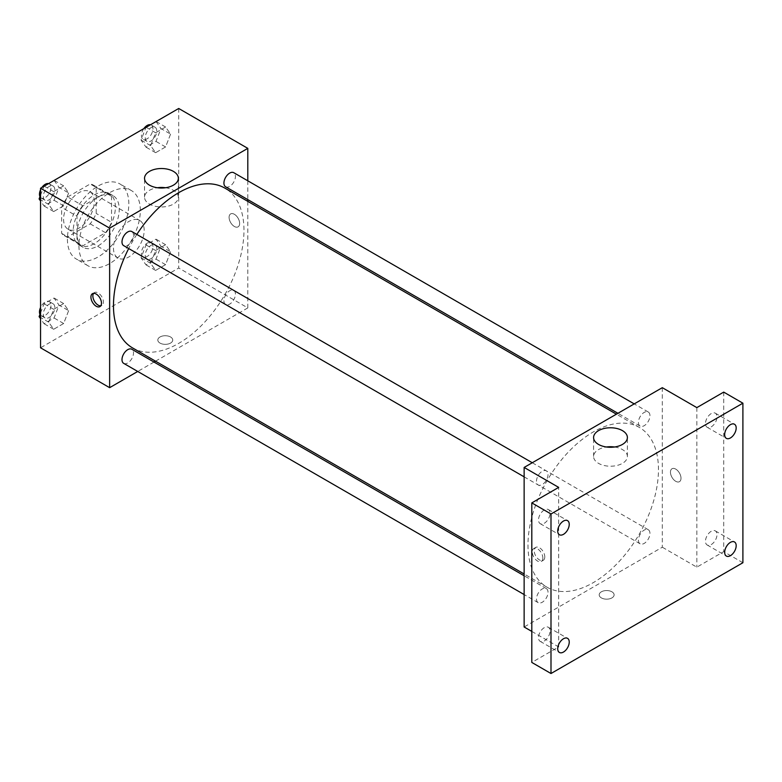<?xml version="1.0" encoding="UTF-8"?>
<svg xmlns="http://www.w3.org/2000/svg" width="782" height="782" viewBox="0 0 782 782"><rect width="100%" height="100%" fill="white"/><g stroke="black" fill="none" stroke-linecap="round" stroke-linejoin="round"><path stroke-width="0.59" stroke-dasharray="3.91 2.93" d="M113.468 248.08A21.71 12.532 120 0 0 117.965 258.021A21.71 12.532 120 0 0 139.685 245.48A21.71 12.532 120 0 0 139.675 220.416A21.71 12.532 120 0 0 122.95 226.233A21.71 12.532 120 0 0 113.468 248.08M63.577 219.273A21.71 12.532 120 0 0 68.073 229.214A21.71 12.532 120 0 0 89.783 216.673A21.71 12.532 120 0 0 89.783 191.61A21.71 12.532 120 0 0 73.058 197.426A21.71 12.532 120 0 0 63.577 219.273M67.672 196.966L90.194 183.965A29.159 16.833 120 0 1 93.508 185.158A29.159 16.833 120 0 1 96.206 187.436L96.206 213.437A29.159 16.833 120 0 1 90.194 223.847L67.672 236.858A29.159 16.833 120 0 1 64.349 235.665A29.159 16.833 120 0 1 61.661 233.388L61.661 207.377A29.159 16.833 120 0 1 67.672 196.966L83.019 205.832L105.541 192.831L90.194 183.965M90.194 223.847L105.541 232.713L83.019 245.714L67.672 236.858M61.661 233.388L77.007 242.244L77.007 216.243L61.661 207.377M77.007 242.244A29.159 16.833 120 0 0 79.705 244.522A29.159 16.833 120 0 0 83.019 245.714M105.541 232.713A29.159 16.833 120 0 0 111.552 222.303L96.206 213.437M105.541 192.831A29.159 16.833 120 0 1 108.864 194.024A29.159 16.833 120 0 1 111.552 196.302L111.552 222.303M83.019 205.832A29.159 16.833 120 0 0 77.007 216.243M94.28 243.652A29.853 17.233 -60 0 1 79.353 245.128A29.853 17.233 -60 0 1 79.353 210.651A29.853 17.233 -60 0 1 109.206 193.418A29.853 17.233 -60 0 1 113.781 217.337A29.853 17.233 -60 0 1 94.28 243.652M98.121 245.861A29.853 17.233 120 0 0 117.623 219.556A29.853 17.233 120 0 0 113.048 195.637A29.853 17.233 120 0 0 90.047 203.633A29.853 17.233 120 0 0 77.007 233.671A29.853 17.233 120 0 0 83.195 247.347A29.853 17.233 120 0 0 98.121 245.861M111.552 196.302L96.206 187.436M67.418 239.214A43.421 25.073 120 0 0 76.411 259.096A43.421 25.073 120 0 0 119.832 234.023A43.421 25.073 120 0 0 119.832 183.887A43.421 25.073 120 0 0 86.372 195.52A43.421 25.073 120 0 0 67.418 239.214M78.933 245.861A43.421 25.073 120 0 0 87.926 265.743A43.421 25.073 120 0 0 131.347 240.67A43.421 25.073 120 0 0 131.347 190.534A43.421 25.073 120 0 0 97.887 202.167A43.421 25.073 120 0 0 78.933 245.861M170.574 251.804L165.589 264.658L155.618 270.416L150.633 263.319L155.618 250.475L165.589 244.717L170.574 251.804L165.589 264.658L155.618 270.416L150.633 263.319L155.618 250.475L165.589 244.717L170.574 251.804L160.975 246.271L155.989 259.116L146.019 264.873L141.034 257.777L146.019 244.932L155.989 239.175L160.975 246.271M170.574 134.103L165.589 146.948L155.618 152.705L150.633 145.618L155.618 132.764L165.589 127.007L170.574 134.103L165.589 146.948L155.618 152.705L150.633 145.618L155.618 132.764L165.589 127.007L170.574 134.103L160.975 128.561L155.989 141.405L146.019 147.163L141.034 140.076L145.96 127.398M178.716 108.483L178.716 268.021L40.547 347.795M68.64 310.659L63.655 323.513L53.684 329.261L48.699 322.174L53.684 309.32L63.655 303.563L68.64 310.659L63.655 323.513L53.684 329.261L48.699 322.174L53.684 309.32L63.655 303.563L68.64 310.659L59.041 305.117L54.056 317.971L44.085 323.728L40.547 318.694M68.64 192.949L63.655 205.803L53.684 211.56L48.699 204.464L53.684 191.619L63.655 185.862L68.64 192.949L63.655 205.803L53.684 211.56L48.699 204.464L53.684 191.619L63.655 185.862L68.64 192.949L59.041 187.416L54.056 200.26L44.085 206.018L40.547 200.994M247.806 201.365L247.806 307.903L178.716 268.021M247.806 307.903L155.53 361.176M154.005 362.056L137.72 371.46M160.007 343.083A7.458 4.311 0 0 0 168.14 344.021A7.458 4.311 0 0 0 172.744 340.033A7.458 4.311 0 0 0 165.285 335.732A7.458 4.311 0 0 0 157.817 340.033A7.458 4.311 0 0 0 160.007 343.083A7.458 4.311 0 0 0 168.14 344.012A7.458 4.311 0 0 0 172.744 340.033A7.458 4.311 0 0 0 165.285 335.722A7.458 4.311 0 0 0 157.817 340.033A7.458 4.311 0 0 0 160.007 343.083M132.578 347.931A92.276 53.274 120 0 0 224.854 294.658A92.276 53.274 120 0 0 224.854 188.11M136.83 234.434A92.276 53.274 120 0 0 128.688 248.539M247.806 180.798L247.806 199.606M225.617 186.79A8.143 4.702 120 0 0 233.759 182.089A8.143 4.702 120 0 0 233.759 172.695M223.926 300.777A8.143 4.702 120 0 0 225.617 304.501A8.143 4.702 120 0 0 233.759 299.799A8.143 4.702 120 0 0 233.759 290.396A8.143 4.702 120 0 0 227.484 292.576A8.143 4.702 120 0 0 223.926 300.777M123.683 363.356A8.143 4.702 120 0 0 131.816 358.655A8.143 4.702 120 0 0 131.816 349.251M131.816 231.54A8.143 4.702 -60 0 1 133.507 235.274A8.143 4.702 -60 0 1 129.949 243.466A8.143 4.702 -60 0 1 123.683 245.646M229.087 217.337A7.458 4.311 -120 0 0 232.352 224.845A7.458 4.311 -120 0 0 238.099 226.848A7.458 4.311 -120 0 0 238.099 218.227A7.458 4.311 -120 0 0 230.641 213.916A7.458 4.311 -120 0 0 229.087 217.337A7.458 4.311 -120 0 0 232.342 224.845A7.458 4.311 -120 0 0 238.099 226.848A7.458 4.311 -120 0 0 238.099 218.227A7.458 4.311 -120 0 0 230.631 213.916A7.458 4.311 -120 0 0 229.087 217.337M93.566 293.348A7.458 4.311 60 0 1 94.407 292.576A7.458 4.311 60 0 1 100.155 294.57A7.458 4.311 60 0 1 103.41 302.077A7.458 4.311 60 0 1 101.865 305.498A7.458 4.311 60 0 1 100.77 305.83M165.54 187.748A16.901 9.755 180 0 1 178.345 197.211A16.901 9.755 180 0 1 167.915 206.223A16.901 9.755 180 0 1 149.499 204.112A16.901 9.755 180 0 1 144.543 197.211A16.901 9.755 180 0 1 157.348 187.748M527.977 545.005A92.276 53.274 120 0 0 547.087 587.243A92.276 53.274 120 0 0 639.353 533.969A92.276 53.274 120 0 0 639.353 427.422A92.276 53.274 120 0 0 568.25 452.143A92.276 53.274 120 0 0 527.977 545.005M548.006 474.576A8.143 4.702 -60 0 1 544.458 482.777A8.143 4.702 -60 0 1 538.182 484.957A8.143 4.702 -60 0 1 538.182 475.554A8.143 4.702 -60 0 1 546.325 470.852A8.143 4.702 -60 0 1 548.006 474.576M638.435 540.079A8.143 4.702 120 0 0 640.116 543.813A8.143 4.702 120 0 0 648.258 539.111A8.143 4.702 120 0 0 648.258 529.707A8.143 4.702 120 0 0 641.983 531.887A8.143 4.702 120 0 0 638.435 540.079M536.491 598.934A8.143 4.702 120 0 0 538.182 602.658A8.143 4.702 120 0 0 546.325 597.956A8.143 4.702 120 0 0 546.325 588.563A8.143 4.702 120 0 0 540.049 590.742A8.143 4.702 120 0 0 536.491 598.934M638.435 422.378A8.143 4.702 120 0 0 640.116 426.102A8.143 4.702 120 0 0 648.258 421.4A8.143 4.702 120 0 0 648.258 411.997A8.143 4.702 120 0 0 641.983 414.186A8.143 4.702 120 0 0 638.435 422.378M662.305 387.677L662.305 547.214L524.136 626.988M742.9 562.727L723.712 551.652L696.84 567.155L662.305 547.214M531.809 631.416L558.68 646.929L531.809 662.442M601.378 597.907A7.458 4.311 0 0 0 609.51 598.836A7.458 4.311 0 0 0 614.114 594.858A7.458 4.311 0 0 0 606.656 590.547A7.458 4.311 0 0 0 599.188 594.858A7.458 4.311 0 0 0 601.378 597.907A7.458 4.311 0 0 0 609.51 598.836A7.458 4.311 0 0 0 614.114 594.858A7.458 4.311 0 0 0 606.656 590.547A7.458 4.311 0 0 0 599.188 594.858A7.458 4.311 0 0 0 601.378 597.898M696.84 407.618L696.84 567.155M670.457 472.152A7.458 4.311 -120 0 0 673.713 479.669A7.458 4.311 -120 0 0 679.47 481.663A7.458 4.311 -120 0 0 679.47 473.051A7.458 4.311 -120 0 0 672.002 468.741A7.458 4.311 -120 0 0 670.457 472.152A7.458 4.311 -120 0 0 673.713 479.669A7.458 4.311 -120 0 0 679.46 481.663A7.458 4.311 -120 0 0 679.46 473.051A7.458 4.311 -120 0 0 672.002 468.741A7.458 4.311 -120 0 0 670.457 472.152M558.68 646.929L558.68 487.391M542.845 558.016A7.458 4.311 60 0 1 541.3 561.437A7.458 4.311 60 0 1 533.832 557.126A7.458 4.311 60 0 1 533.832 548.505A7.458 4.311 60 0 1 539.59 550.508A7.458 4.311 60 0 1 542.845 558.016M544.78 556.901A7.458 4.311 60 0 1 543.236 560.323A7.458 4.311 60 0 1 535.768 556.012A7.458 4.311 60 0 1 535.768 547.39A7.458 4.311 60 0 1 541.525 549.394A7.458 4.311 60 0 1 544.78 556.901M614.584 447.001A16.901 9.755 180 0 1 627.389 456.463A16.901 9.755 180 0 1 616.959 465.476A16.901 9.755 180 0 1 598.543 463.364A16.901 9.755 180 0 1 593.587 456.463A16.901 9.755 180 0 1 606.392 447.001M711.239 531.281A8.143 4.702 120 0 0 705.921 538.456A8.143 4.702 120 0 0 707.163 544.986A8.143 4.702 120 0 0 715.305 540.284A8.143 4.702 120 0 0 715.305 530.88A8.143 4.702 120 0 0 711.239 531.281M711.239 413.58A8.143 4.702 120 0 0 705.921 420.755A8.143 4.702 120 0 0 707.163 427.275A8.143 4.702 120 0 0 715.305 422.573A8.143 4.702 120 0 0 715.305 413.179A8.143 4.702 120 0 0 711.239 413.58M723.712 392.105L723.712 551.652M544.282 627.672A8.143 4.702 120 0 0 538.964 634.847A8.143 4.702 120 0 0 540.215 641.377A8.143 4.702 120 0 0 548.358 636.675A8.143 4.702 120 0 0 548.358 627.272A8.143 4.702 120 0 0 544.282 627.672M544.282 509.972A8.143 4.702 120 0 0 538.964 517.146A8.143 4.702 120 0 0 540.215 523.666A8.143 4.702 120 0 0 548.358 518.965A8.143 4.702 120 0 0 548.358 509.561A8.143 4.702 120 0 0 544.282 509.972M40.547 195.187L44.017 186.243M54.056 180.319L59.041 187.416M43.313 196.497A8.143 4.702 120 0 0 45.004 200.221A8.143 4.702 120 0 0 53.147 195.52A8.143 4.702 120 0 0 53.147 186.116A8.143 4.702 120 0 0 46.871 188.296A8.143 4.702 120 0 0 43.313 196.497M63.655 205.803L54.056 200.26M53.684 211.56L44.085 206.018M48.699 204.464L40.547 199.762M53.684 191.619L44.203 186.145M63.655 185.862L54.173 180.388M39.97 196.683A8.143 4.702 120 0 0 41.163 198.002A8.143 4.702 120 0 0 49.305 193.301A8.143 4.702 120 0 0 49.305 183.907A8.143 4.702 120 0 0 48.416 183.575M41.886 187.485A8.143 4.702 120 0 0 40.547 189.791M155.989 121.464L160.975 128.561M145.247 137.642A8.143 4.702 120 0 0 146.938 141.366A8.143 4.702 120 0 0 155.08 136.664A8.143 4.702 120 0 0 155.08 127.27A8.143 4.702 120 0 0 148.805 129.45A8.143 4.702 120 0 0 145.247 137.642M165.589 146.948L155.989 141.405M155.618 152.705L146.019 147.163M150.633 145.618L141.034 140.076M155.618 132.764L146.136 127.29M165.589 127.007L156.107 121.533M143.82 128.629A8.143 4.702 120 0 0 141.415 135.423A8.143 4.702 120 0 0 143.096 139.157A8.143 4.702 120 0 0 151.239 134.455A8.143 4.702 120 0 0 151.239 125.052A8.143 4.702 120 0 0 150.349 124.729M40.547 312.898L44.085 303.787L54.056 298.03L59.041 305.117M43.313 314.198A8.143 4.702 120 0 0 45.004 317.932A8.143 4.702 120 0 0 53.147 313.23A8.143 4.702 120 0 0 53.147 303.827A8.143 4.702 120 0 0 46.871 306.006A8.143 4.702 120 0 0 43.313 314.198M63.655 323.513L54.056 317.971M53.684 329.261L44.085 323.728M48.699 322.174L40.547 317.472M53.684 309.32L44.085 303.787M63.655 303.563L54.056 298.03M39.97 314.393A8.143 4.702 120 0 0 41.163 315.713A8.143 4.702 120 0 0 49.305 311.011A8.143 4.702 120 0 0 49.305 301.608A8.143 4.702 120 0 0 40.547 307.492M145.247 255.352A8.143 4.702 120 0 0 146.938 259.077A8.143 4.702 120 0 0 155.08 254.375A8.143 4.702 120 0 0 155.08 244.971A8.143 4.702 120 0 0 148.805 247.151A8.143 4.702 120 0 0 145.247 255.352M165.589 264.658L155.989 259.116M155.618 270.416L146.019 264.873M150.633 263.319L141.034 257.777M155.618 250.475L146.019 244.932M165.589 244.717L155.989 239.175M141.415 253.133A8.143 4.702 120 0 0 143.096 256.858A8.143 4.702 120 0 0 151.239 252.156A8.143 4.702 120 0 0 151.239 242.752A8.143 4.702 120 0 0 144.963 244.942A8.143 4.702 120 0 0 141.415 253.133M68.073 229.214L117.965 258.021M89.783 191.61L139.675 220.416M113.048 195.637L109.206 193.418M83.195 247.347L79.353 245.128M108.864 194.024L93.508 185.158M79.705 244.522L64.349 235.665M131.347 190.534L119.832 183.887M87.926 265.743L76.411 259.096M94.407 292.576L92.471 293.69M101.865 305.498L99.93 306.612M178.345 197.211L178.345 178.276M144.543 197.211L144.543 178.276M639.353 427.422L616.402 414.177M547.087 587.243L524.136 573.988M524.136 476.844L538.182 484.957M532.278 462.748L546.325 470.852M648.258 529.707L233.759 290.396M640.116 543.813L225.617 304.501M546.325 588.563L524.136 575.748M538.182 602.658L524.136 594.555M648.258 411.997L634.212 403.893M640.116 426.102L617.927 413.297M535.768 547.39L533.832 548.505M543.236 560.323L541.3 561.437M627.389 456.463L627.389 437.529M593.587 456.463L593.587 437.529M707.163 544.986L726.361 556.061M715.305 530.88L734.494 541.965M540.215 641.377L559.404 652.452M548.358 627.272L567.546 638.347M540.215 523.666L559.404 534.741M548.358 509.561L567.546 520.646M707.163 427.275L726.361 438.36M715.305 413.179L734.494 424.255M53.147 186.116L49.305 183.907M45.004 200.221L41.163 198.002M155.08 127.27L151.239 125.052M146.938 141.366L143.096 139.157M53.147 303.827L49.305 301.608M45.004 317.932L41.163 315.713M155.08 244.971L151.239 242.752M146.938 259.077L143.096 256.858"/><path stroke-width="1.17" d="M137.72 371.46L109.636 387.677L40.547 347.795L40.547 188.247L178.716 108.483L247.806 148.365L247.806 180.798M155.53 361.176L154.005 362.056M128.688 248.539A92.276 53.274 120 0 0 113.468 305.694A92.276 53.274 120 0 0 132.578 347.931L524.136 573.988M616.402 414.177L224.854 188.11A92.276 53.274 120 0 0 136.83 234.434M247.806 199.606L247.806 201.365M109.636 387.677L109.636 228.139L247.806 148.365M634.212 403.893L233.759 172.695A8.143 4.702 120 0 0 227.484 174.875A8.143 4.702 120 0 0 223.926 183.066A8.143 4.702 120 0 0 225.617 186.79L617.927 413.297M524.136 575.748L131.816 349.251A8.143 4.702 120 0 0 125.55 351.431A8.143 4.702 120 0 0 121.992 359.622A8.143 4.702 120 0 0 123.683 363.356L524.136 594.555M524.136 476.844L123.683 245.646A8.143 4.702 -60 0 1 123.683 236.242A8.143 4.702 -60 0 1 131.816 231.54L532.278 462.748M109.636 228.139L40.547 188.247M149.499 185.178A16.901 9.755 180 0 1 144.543 178.276A16.901 9.755 180 0 1 161.444 168.521A16.901 9.755 180 0 1 178.345 178.276A16.901 9.755 180 0 1 167.915 187.289A16.901 9.755 180 0 1 149.499 185.178M101.474 303.201A7.458 4.311 60 0 1 99.93 306.612A7.458 4.311 60 0 1 92.471 302.302A7.458 4.311 60 0 1 92.471 293.69A7.458 4.311 60 0 1 98.219 295.684A7.458 4.311 60 0 1 101.474 303.201M100.77 305.83A7.458 4.311 60 0 1 94.407 301.187A7.458 4.311 60 0 1 93.566 293.348M157.348 187.748A16.901 9.755 180 0 1 165.54 187.748M531.809 631.416L524.136 626.988L524.136 467.44L662.305 387.677L696.84 407.618L723.712 392.105L742.9 403.189L742.9 562.727L550.997 673.517L531.809 662.442L531.809 502.894L558.68 487.391L524.136 467.44M550.997 673.517L550.997 513.979L531.809 502.894M550.997 513.979L742.9 403.189M598.543 444.43A16.901 9.755 180 0 1 593.587 437.529A16.901 9.755 180 0 1 610.488 427.774A16.901 9.755 180 0 1 627.389 437.529A16.901 9.755 180 0 1 616.959 446.542A16.901 9.755 180 0 1 598.543 444.43M606.392 447.001A16.901 9.755 180 0 1 614.584 447.001M730.427 437.949A8.143 4.702 -60 0 1 726.361 438.36A8.143 4.702 -60 0 1 725.11 431.83A8.143 4.702 -60 0 1 730.427 424.655A8.143 4.702 -60 0 1 734.494 424.255A8.143 4.702 -60 0 1 735.745 430.774A8.143 4.702 -60 0 1 730.427 437.949M563.47 534.341A8.143 4.702 -60 0 1 559.404 534.741A8.143 4.702 -60 0 1 558.153 528.221A8.143 4.702 -60 0 1 563.47 521.047A8.143 4.702 -60 0 1 567.546 520.646A8.143 4.702 -60 0 1 568.797 527.166A8.143 4.702 -60 0 1 563.47 534.341M563.47 652.051A8.143 4.702 -60 0 1 559.404 652.452A8.143 4.702 -60 0 1 558.153 645.932A8.143 4.702 -60 0 1 563.47 638.757A8.143 4.702 -60 0 1 567.546 638.347A8.143 4.702 -60 0 1 568.797 644.876A8.143 4.702 -60 0 1 563.47 652.051M730.427 555.66A8.143 4.702 -60 0 1 726.361 556.061A8.143 4.702 -60 0 1 725.11 549.541A8.143 4.702 -60 0 1 730.427 542.366A8.143 4.702 -60 0 1 734.494 541.965A8.143 4.702 -60 0 1 735.745 548.485A8.143 4.702 -60 0 1 730.427 555.66M40.547 200.994L39.1 198.931L40.547 195.187M44.017 186.243L54.173 180.388M40.547 199.762L39.1 198.931M40.547 189.791A8.143 4.702 120 0 0 39.481 194.278A8.143 4.702 120 0 0 39.97 196.683M48.416 183.575A8.143 4.702 120 0 0 41.886 187.485M145.96 127.398L156.107 121.533M150.349 124.729A8.143 4.702 120 0 0 143.82 128.629M40.547 318.694L39.1 316.632L40.547 312.898M40.547 317.472L39.1 316.632M40.547 307.492A8.143 4.702 120 0 0 39.481 311.989A8.143 4.702 120 0 0 39.97 314.393"/></g></svg>
